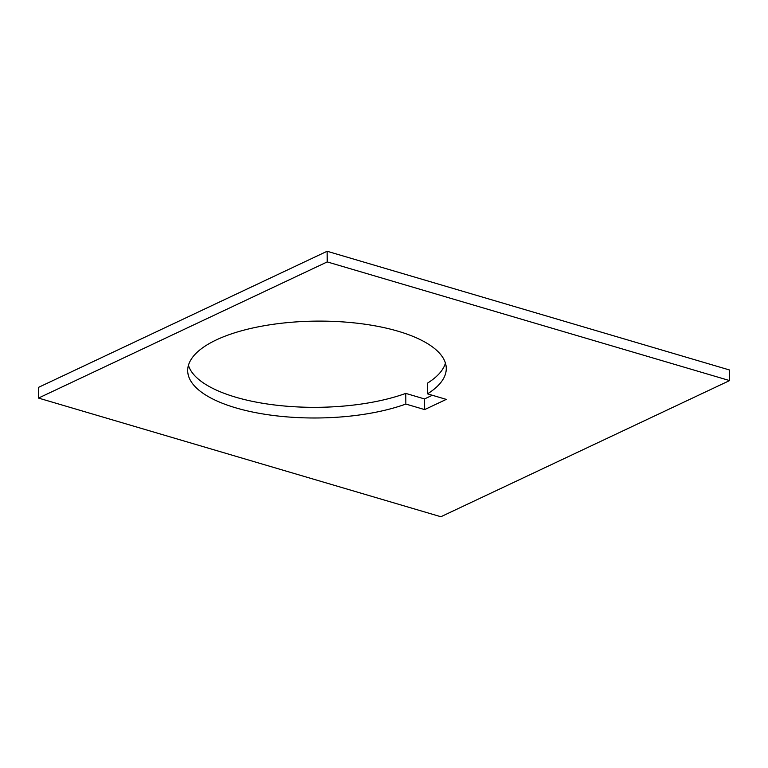 <?xml version="1.0" encoding="UTF-8"?>
<svg xmlns="http://www.w3.org/2000/svg" width="768" height="768" viewBox="0 0 768 768"><rect width="100%" height="100%" fill="white"/><g stroke="black" fill="none" stroke-linecap="round" stroke-linejoin="round"><path stroke-width="1.15" d="M432.326 395.27L424.541 398.938L405.763 393.398A129.283 48.432 -0.5 0 1 235.69 397.19A129.283 48.432 -0.5 0 1 188.438 365.347M235.776 407.846A129.283 48.432 -0.5 0 1 187.699 370.675A129.283 48.432 -0.5 0 1 261.043 326.304A129.283 48.432 -0.5 0 1 398.189 331.258A129.283 48.432 -0.5 0 1 446.266 368.419A129.283 48.432 -0.5 0 1 427.507 393.85L446.285 399.389L424.637 409.594L405.85 404.054A129.283 48.432 -0.5 0 1 235.776 407.846M445.43 363.101A129.283 48.432 -0.5 0 1 427.411 383.194L427.507 393.85M38.496 398.074L38.4 387.418L327.13 251.261L729.504 369.984L729.6 380.582L327.226 261.917L38.496 398.074L440.87 516.739L729.6 380.582M327.13 251.261L327.226 261.917M405.85 404.054L405.763 393.398M424.637 409.594L424.541 398.938"/></g></svg>
